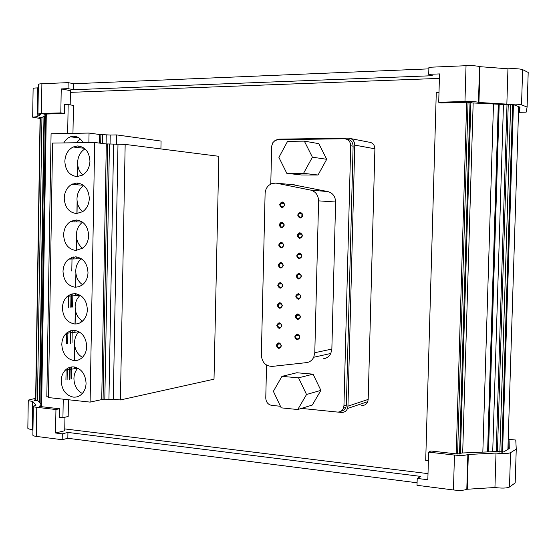 <?xml version="1.0" encoding="UTF-8"?>
<svg xmlns="http://www.w3.org/2000/svg" width="556" height="556" viewBox="0 0 556 556"><rect width="100%" height="100%" fill="white"/><g stroke="black" fill="none" stroke-linecap="round" stroke-linejoin="round"><path stroke-width="0.83" d="M507.899 449.373L518.672 106.627M39.413 402.398L43.973 116.308M39.83 402.871L44.404 116.058M68.464 399.743L68.179 416.493L62.932 417.695L59.353 417.271M62.932 417.695L63.238 399.173M67.679 133.461L68.166 104.535L64.538 104.653M72.961 133.364L73.434 105.425L68.166 104.535M428.377 460.764L425.708 460.444L436.272 92.727L438.99 92.644M462.682 452.98L473.163 102.985M492.713 451.715L503.451 104.771M496.216 451.562L506.982 104.98M519.54 106.967L519.373 112.312L526.171 112.152L527.102 107.065L528.2 72.433L522.633 69.632C519.936 68.763 515.037 68.485 507.948 68.798L479.536 66.644C477.055 65.83 472.558 65.518 466.032 65.705L428.912 67.283L428.711 74.344L439.532 73.913L438.712 102.255L440.922 102.971L467.061 102.241L471.544 102.506L470.897 102.839M38.343 87.299L37.572 87.904C34.458 87.973 32.971 88.209 33.117 88.606L32.672 117.066M428.864 68.868L73.823 83.741L68.159 82.629L41.888 83.747C39.372 83.866 38.204 84.116 38.392 84.477L37.926 113.862M65.254 104.632L64.545 104.514L64.392 113.459L60.826 112.903L41.415 113.445L37.926 114.001L40.56 114.592L37.12 116.663L32.672 117.191L40.067 118.456M480.002 66.852L478.924 102.478L478.466 102.311C475.985 101.672 471.488 101.4 464.969 101.512L438.712 102.255M73.823 83.741L73.719 89.718L432.304 75.713L428.711 74.344M68.159 82.629L68.061 88.647L73.719 89.718M60.826 112.903L61.223 88.918L68.061 88.647M37.572 87.904L37.12 116.663M527.102 107.065L521.528 104.855C518.824 104.167 513.932 103.923 506.85 104.132L478.924 102.478M507.948 68.798L506.85 104.132M519.373 112.312L519.624 106.995L519.485 111.402L520.02 107.148L514.578 105.042L470.897 102.853M78.076 92.067L70.41 92.199M70.195 104.876L70.431 90.642L61.223 88.918M43.868 114.133L64.392 113.459M40.081 117.67L39.024 117.226M45.446 115.453L42.312 117.267L39.017 117.518M43.868 114.182L45.467 114.446M508.782 448.831L509.081 439.344L515.773 440.046L516.253 449.123L515.183 482.907L509.477 487.042C506.745 488.265 501.901 488.418 494.944 487.508L466.804 489.273C464.302 490.413 459.847 490.649 453.439 489.975L417.014 485.298L417.208 478.424L427.835 479.758L428.627 452.118L430.865 450.985L456.594 453.911L461.042 453.724L460.437 453.091M417.083 482.775L67.832 438.281L62.196 439.726L36.3 436.397C33.819 436.057 32.672 435.598 32.873 435.028L33.325 406.367M32.943 430.511L32.199 429.503C29.127 429.204 27.675 428.739 27.835 428.12L28.266 400.334M60.055 417.354L59.346 417.514L59.492 408.743L55.941 409.515L36.759 407.319C34.27 407.013 33.131 406.617 33.325 406.123L35.959 405.234L32.644 401.328L32.199 429.503M507.913 448.949L508.483 449.012M516.253 449.123L510.561 452.688C507.83 453.745 502.985 453.863 496.015 453.057L467.853 454.502C465.351 455.482 460.896 455.67 454.474 455.072L428.627 452.118M468.326 454.231L467.276 488.967M64.948 417.229L64.725 430.747L55.551 432.992L62.293 433.84L67.929 432.436L420.843 476.416L417.208 478.424M67.929 432.436L67.832 438.281M62.293 433.84L62.196 439.726M55.551 432.992L55.941 409.515M32.644 401.328C29.572 401.057 28.113 400.654 28.266 400.111L35.64 398.325M509.477 487.042L510.561 452.695L509.477 487.035M496.015 453.057L494.944 487.508M509.081 439.344L508.872 448.775L509.115 440.964L509.275 448.532L503.75 451.91L496.939 451.535L460.437 453.07M40.81 405.797L39.212 406.165L40.366 406.568L59.492 408.743M35.619 399.715L33.979 400.23M40.838 404.01L37.815 400.577L33.979 400.153M428.009 473.636L64.753 428.912M439.4 78.389L70.403 92.359M340.96 411.225L342.753 410.745L344.637 409.376L345.901 407.333L346.367 404.963L353.109 146.179C352.824 141.919 350.718 139.605 346.791 139.236L346.729 139.222M272.204 366.404L306.419 362.63C309.692 362.171 312.125 360.378 313.723 357.258L314.793 352.719L318.588 200.855C318.338 195.135 315.704 191.549 310.679 190.103L275.95 183.098L271.926 183.515L268.847 185.329C266.491 187.476 265.247 190.228 265.101 193.578L261.348 355.131C262.008 362.422 265.629 366.175 272.204 366.404M292.79 184.703L327.901 191.591C332.801 192.988 335.372 196.463 335.609 202.002L331.856 349.064L314.793 352.719M280.335 323.926L280.342 323.578M280.815 303.91L280.822 303.506M281.287 283.859L281.301 283.414M281.767 263.78L281.781 263.294M282.246 243.66L282.26 243.153M282.726 223.512L282.74 222.977M283.206 203.322L283.219 202.78M280.453 406.269L271.675 405.373C268.006 404.594 266.039 402.148 265.768 398.04L266.539 365.083M270.779 184.015L271.682 146.082L272.857 142.663L274.991 140.557L277.944 139.688L344.359 138.764C348.299 139.139 350.412 141.467 350.704 145.748L343.949 405.762L343.476 408.146C342.253 410.884 340.202 412.191 337.318 412.052L301.435 408.403M280.599 204.747C281.044 206.832 282.114 207.36 283.824 206.325L284.443 204.803C284.012 202.731 282.941 202.203 281.239 203.204L280.599 204.747M300.664 213.066L299.204 213.747C298.259 215.603 298.711 216.812 300.56 217.368L302.047 216.666C302.971 214.811 302.513 213.615 300.664 213.066M280.12 224.923C280.599 227.056 281.697 227.571 283.414 226.452L283.963 225.013C283.497 222.893 282.406 222.372 280.69 223.463L280.12 224.923M279.64 245.071C280.154 247.253 281.266 247.747 282.99 246.558L283.484 245.196C282.983 243.028 281.871 242.52 280.148 243.688L279.64 245.071M279.168 265.191C279.703 267.415 280.836 267.902 282.559 266.644L282.997 265.351C282.469 263.134 281.343 262.647 279.619 263.878L279.168 265.191M278.688 285.291C279.258 287.549 280.405 288.022 282.121 286.708L282.517 285.478C281.961 283.226 280.822 282.747 279.098 284.04L278.688 285.291M278.215 305.355C278.806 307.649 279.967 308.114 281.683 306.752L282.038 305.578C281.454 303.291 280.3 302.825 278.584 304.167L278.215 305.355M277.736 325.399C278.354 327.727 279.522 328.186 281.239 326.768L281.558 325.656C280.947 323.335 279.786 322.869 278.07 324.266L277.736 325.399M277.263 345.415C277.903 347.771 279.077 348.223 280.787 346.763L281.086 345.7C280.446 343.351 279.272 342.899 277.569 344.331L277.263 345.415M300.17 233.409L298.648 234.152C297.787 235.98 298.259 237.169 300.066 237.704L301.609 236.939C302.45 235.112 301.971 233.93 300.17 233.409M299.677 253.724L298.099 254.523C297.307 256.33 297.801 257.491 299.573 258.012L301.164 257.192C301.929 255.385 301.435 254.231 299.677 253.724M299.177 274.011L297.564 274.859C296.834 276.645 297.342 277.785 299.072 278.292L300.713 277.43C301.415 275.644 300.907 274.504 299.177 274.011M298.683 294.27L297.029 295.16C296.362 296.925 296.876 298.051 298.579 298.544L300.254 297.641C300.9 295.875 300.379 294.756 298.683 294.27M298.19 314.501L296.508 315.433C295.889 317.17 296.417 318.289 298.085 318.776L299.788 317.83C300.386 316.086 299.858 314.981 298.19 314.501M279.654 204.719C281.273 208.403 282.983 208.43 284.783 204.796C283.157 201.112 281.447 201.091 279.654 204.719M300.386 212.336C296.994 214.192 296.953 216.103 300.247 218.077C303.639 216.228 303.687 214.317 300.386 212.336M279.175 224.902C280.794 228.592 282.497 228.634 284.297 225.02C282.67 221.33 280.968 221.288 279.175 224.902M278.695 245.057C280.314 248.754 282.017 248.81 283.817 245.217C282.191 241.519 280.488 241.464 278.695 245.057M278.215 265.184C279.835 268.895 281.538 268.965 283.331 265.393C281.711 261.674 280.009 261.605 278.215 265.184M277.743 285.284C279.355 289.002 281.058 289.085 282.851 285.534C281.232 281.809 279.529 281.725 277.743 285.284M277.263 305.355C278.876 309.087 280.578 309.185 282.372 305.654C280.752 301.922 279.049 301.818 277.263 305.355M276.791 325.406C278.403 329.145 280.106 329.256 281.892 325.746C280.273 322 278.577 321.889 276.791 325.406M276.318 345.422C277.924 349.175 279.626 349.3 281.412 345.811C279.8 342.058 278.097 341.926 276.318 345.422M299.886 232.693C296.501 234.507 296.459 236.418 299.747 238.42C303.138 236.606 303.187 234.695 299.886 232.693M299.392 253.015C296.007 254.801 295.966 256.712 299.253 258.742C302.638 256.955 302.686 255.044 299.392 253.015M298.899 273.316C295.521 275.074 295.472 276.978 298.76 279.029C302.144 277.277 302.186 275.373 298.899 273.316M298.405 293.589C295.027 295.312 294.979 297.21 298.266 299.295C301.644 297.571 301.693 295.667 298.405 293.589M297.912 313.834C294.534 315.523 294.485 317.427 297.773 319.533C301.15 317.837 301.192 315.94 297.912 313.834M323.682 358.676C326.872 358.224 329.249 356.486 330.806 353.463L331.856 349.064M297.696 334.712L295.987 335.671C295.417 337.388 295.952 338.493 297.592 338.972L299.323 337.992C299.879 336.276 299.336 335.185 297.696 334.712M297.279 339.744C300.65 338.083 300.699 336.185 297.418 334.052C294.048 335.713 293.999 337.61 297.279 339.744M278.904 157.397L287.57 141.349L304.334 141.134L312.409 157.188L303.548 173.333L286.806 173.319L278.904 157.397M312.409 157.188L326.713 159.294L318.81 143.656L304.334 141.134M326.713 159.294L318.032 175.008L303.548 173.333M318.032 175.008L301.623 174.987L286.806 173.319M297.766 409.543L312.291 405.039L320.888 390.375L313.063 374.16L296.8 372.749L281.948 376.363L273.371 391.327L281.197 407.84L297.766 409.543L306.537 394.496L298.544 377.837L281.948 376.363M320.888 390.375L306.537 394.496M313.063 374.16L298.544 377.837M337.992 412.086L341.335 412.427C344.227 412.559 346.277 411.252 347.493 408.5L367.745 401.654C366.564 404.302 364.576 405.56 361.782 405.442M350.843 138.625L368.774 142.127C372.583 142.489 374.619 144.713 374.897 148.806L368.19 399.41L367.745 401.654M276.179 140.001L279.105 139.139L348.438 138.159C352.372 138.527 354.478 140.842 354.77 145.109L347.952 406.158L347.493 408.5M301.852 216.868L301.929 213.615M48.448 396.921L46.822 396.741L51.076 133.76L89.05 133.065L88.891 142.579M160.913 148.939L161.073 141.064L116.691 134.92L116.517 144.484M110.06 144.046L110.22 135.032L99.649 134.503L89.05 133.065M110.22 135.032L116.691 134.92M80.794 322.397L81.357 320.36M76.464 295.597L78.139 294.256M82.218 285.033L82.246 284.519M80.46 258.769L80.731 258.331M82.983 142.663C80.745 138.479 77.562 136.345 73.441 136.255L70.431 136.804L68.179 137.916L65.705 140.07L63.759 142.927M99.649 134.503L99.496 143.1M94.68 142.496L90.107 402.106L48.435 397.561L52.563 143.08L94.68 142.496L106.314 143.948L101.72 399.597L104.806 399.729L109.435 143.99L106.314 143.948M125.169 144.4L120.416 399.952L214.011 379.185L218.849 156.292L125.169 144.4L109.435 143.99M120.416 399.952L113.306 399.194L104.806 399.729M90.107 402.106L101.72 399.597M76.165 293.735L77.576 294.77M80.307 139.014L76.269 142.753M75.359 146.214L75.338 147.257M74.726 183.23L74.706 184.661M74.101 220.148L74.073 221.9M73.475 256.976L73.441 258.971M72.85 293.721L72.627 307.065M72.231 330.375L72.016 343.038M71.613 366.939L71.404 378.928M68.527 295.465L68.325 307.447M67.908 332.036L67.714 343.622M67.297 368.524L67.109 379.706M72.864 183.807L72.85 184.536M72.238 220.69L72.217 221.865M71.62 257.491L71.592 259.02M70.994 294.2L70.779 307.232M70.376 330.82L70.167 343.288M69.757 367.356L69.556 379.262M73.302 397.109C76.867 397.415 79.932 396.143 82.496 393.294C84.762 390.583 85.951 387.247 86.069 383.272C85.457 373.979 81.371 368.524 73.816 366.911C70.515 366.661 67.644 367.787 65.191 370.268C62.654 373.027 61.32 376.53 61.195 380.777C61.772 389.944 65.803 395.385 73.302 397.109M73.92 360.573C77.263 360.816 80.182 359.656 82.691 357.084C85.235 354.29 86.576 350.753 86.715 346.485C86.097 337.186 82.003 331.793 74.441 330.306L70.105 330.917L66.296 333.329C63.447 336.165 61.945 339.862 61.799 344.421C62.376 353.595 66.414 358.981 73.92 360.573M74.546 323.953C77.638 324.134 80.391 323.092 82.809 320.833C85.68 317.949 87.195 314.209 87.355 309.609C86.736 300.303 82.642 294.965 75.067 293.61L71.064 294.18L67.471 296.272C64.267 299.17 62.578 303.076 62.404 307.982C62.981 317.163 67.026 322.487 74.546 323.953M75.171 287.243L79.209 286.66L82.851 284.519C86.097 281.572 87.813 277.618 88.001 272.649C87.382 263.329 83.282 258.053 75.692 256.83L68.729 259.103C65.128 262.036 63.224 266.15 63.009 271.453C63.592 280.648 67.644 285.909 75.171 287.243M75.804 250.45L82.802 248.143C86.472 245.161 88.418 240.977 88.647 235.591C88.029 226.264 83.921 221.052 76.318 219.961L70.091 221.823C66.032 224.763 63.877 229.1 63.62 234.834C64.197 244.035 68.263 249.241 75.804 250.45M76.429 213.56L82.663 211.69C86.805 208.715 89.023 204.295 89.301 198.443C88.675 189.109 84.561 183.96 76.95 183L71.55 184.446C66.984 187.344 64.545 191.903 64.232 198.131C64.809 207.339 68.874 212.482 76.429 213.56M77.062 176.586L82.413 175.154C87.09 172.228 89.606 167.578 89.947 161.212C89.328 151.864 85.207 146.777 77.583 145.95L73.114 146.999C67.985 149.793 65.226 154.575 64.843 161.337C65.427 170.56 69.5 175.64 77.062 176.586M65.191 370.268L77.882 368.128C75.373 370.845 74.045 374.292 73.92 378.469C74.129 385.475 76.923 390.486 82.316 393.495M79.035 331.73L78.987 331.779C76.165 334.573 74.678 338.208 74.532 342.698C74.699 349.432 77.333 354.318 82.427 357.355M80.21 295.271L80.161 295.319C76.992 298.169 75.317 302.012 75.143 306.842C75.275 313.285 77.736 318.039 82.51 321.111M81.405 258.755C77.847 261.647 75.963 265.692 75.755 270.897C75.859 277.041 78.139 281.656 82.587 284.741M82.608 222.185C78.695 225.097 76.61 229.322 76.367 234.868C76.443 240.706 78.542 245.168 82.649 248.261M83.81 185.551C79.543 188.463 77.263 192.869 76.985 198.756C77.034 204.274 78.945 208.576 82.705 211.662M85.012 148.862C80.398 151.767 77.923 156.333 77.604 162.56C77.632 167.759 79.355 171.887 82.768 174.945M35.612 400.577L40.095 117.191L35.605 400.577M35.848 400.591L40.331 117.191M37.454 400.598L41.95 117.246M40.803 406.617L45.481 113.987L40.797 406.617M41.047 406.644L45.731 113.98M41.617 406.714L46.308 113.966M456.233 453.87L466.686 102.248M457.581 454.002L468.055 102.228M459.527 454.009L470.028 102.29M460.389 453.918L470.897 102.374L460.41 453.911M482.837 452.125L493.492 104.18M487.591 451.931L498.287 104.465M488.182 451.903L498.878 104.5M488.265 451.903L498.961 104.507M488.488 451.889L499.184 104.521M497.446 451.75L508.233 104.917M499.851 452.16L510.679 104.771M501.748 452.23L512.597 104.799M502.568 452.188L513.431 104.855M479.536 66.644L478.466 102.311M466.032 65.705L464.969 101.512M41.888 83.747L41.415 113.445M522.64 69.632L521.528 104.855L522.633 69.632M467.853 454.502L466.804 489.273M454.474 455.072L453.439 489.975M36.759 407.319L36.3 436.397M34.555 400.452L34.562 399.931M39.81 405.929L39.803 406.485M335.609 202.002L318.588 200.855M327.901 191.591L310.679 190.103M294.569 184.87L276.52 183.188M346.367 404.963L343.949 405.762M353.109 146.179L350.704 145.748M347.952 406.158L368.19 399.41M354.77 145.109L374.897 148.806M71.849 136.519L71.842 136.984M74.219 137.283L74.233 136.435M100.865 134.482L100.706 143.246M102.304 143.448L102.464 134.545M106.238 134.893L106.071 143.914M107.662 143.928L103.055 399.743M113.584 144.345L108.934 399.215M113.306 399.194L117.983 144.497M66.72 332.94L66.539 343.782M66.108 369.406L65.935 379.915M69.966 379.185L70.174 367.231M70.577 343.233L70.793 330.688M71.189 307.19L71.411 294.061M71.8 271.071L72.03 257.345M74.261 368.739L74.289 366.967M74.4 360.608L74.664 345.206M74.879 332.279L74.914 330.354M75.025 323.974L75.275 309.351M75.505 295.667L75.54 293.651M75.651 287.257L75.887 273.413M76.137 258.894L76.165 256.858M76.276 250.457L76.499 237.391M76.763 221.948L76.797 219.981M76.909 213.56L77.117 201.279M77.395 184.842L77.43 183.014M77.541 176.579L77.736 165.083M78.035 147.562L78.062 145.95M488.043 451.91L498.739 104.493M283.984 203.371L281.239 203.204M302.151 213.872L299.204 213.747M283.463 223.526L280.69 223.463M282.941 243.653L280.148 243.688M282.406 263.746L279.619 263.878M281.871 283.81L279.098 284.04M281.322 303.847L278.584 304.167M280.78 323.856L278.07 324.266M280.224 343.837L277.569 344.331M301.609 234.166L298.648 234.152M301.06 254.426L298.099 254.523M300.504 274.657L297.564 274.859M299.941 294.854L297.029 295.16M299.378 315.03L296.508 315.433M345.901 407.333L343.476 408.146M330.806 353.463L313.723 357.258M298.801 335.171L295.987 335.671M74.323 137.297L74.337 136.47M78.876 137.881L70.431 136.804M74.372 368.718L74.4 366.981M74.504 360.608L74.761 345.895M74.99 332.266L75.025 330.368M75.129 323.981L75.373 310.039M75.616 295.66L75.651 293.658M75.762 287.264L75.984 274.101M76.242 258.887L76.276 256.872M76.387 250.45L76.596 238.079M76.874 221.955L76.909 219.988M77.02 213.56L77.214 201.967M77.506 184.849L77.541 183.014M77.645 176.572L77.833 165.771M78.146 147.576L78.174 145.957M78.987 331.779L66.296 333.329M80.161 295.319L67.471 296.272M81.384 258.742L68.729 259.103M82.441 222.059L70.091 221.823M83.421 185.245L71.55 184.446M84.331 148.292L73.114 146.999"/></g></svg>
